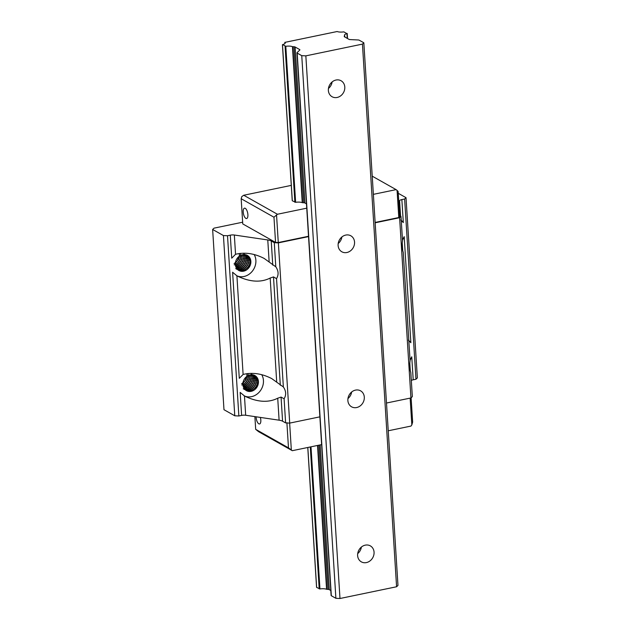 <?xml version="1.0" encoding="UTF-8"?>
<svg xmlns="http://www.w3.org/2000/svg" width="630" height="630" viewBox="0 0 630 630"><rect width="100%" height="100%" fill="white"/><g stroke="black" fill="none" stroke-linecap="round" stroke-linejoin="round"><path stroke-width="0.94" d="M366.392 562.59A9.174 7.914 -60.6 0 1 361.336 561.858A9.174 7.914 -60.6 0 1 357.871 552.715A9.174 7.914 -60.6 0 1 365.29 545.147A9.174 7.914 -60.6 0 1 370.345 545.879A9.174 7.914 -60.6 0 1 373.81 555.022A9.174 7.914 -60.6 0 1 366.392 562.59M356.635 407.547A9.174 7.914 -60.6 0 1 351.579 406.815A9.174 7.914 -60.6 0 1 348.122 397.68A9.174 7.914 -60.6 0 1 355.541 390.104A9.174 7.914 -60.6 0 1 360.596 390.836A9.174 7.914 -60.6 0 1 364.053 399.979A9.174 7.914 -60.6 0 1 356.635 407.547M346.878 252.512A9.174 7.914 -60.6 0 1 341.822 251.78A9.174 7.914 -60.6 0 1 338.365 242.637A9.174 7.914 -60.6 0 1 345.783 235.069A9.174 7.914 -60.6 0 1 350.839 235.793A9.174 7.914 -60.6 0 1 354.296 244.936A9.174 7.914 -60.6 0 1 346.878 252.512M337.129 97.469A9.174 7.914 -60.6 0 1 332.073 96.737A9.174 7.914 -60.6 0 1 328.616 87.594A9.174 7.914 -60.6 0 1 336.026 80.026A9.174 7.914 -60.6 0 1 341.082 80.758A9.174 7.914 -60.6 0 1 344.547 89.901A9.174 7.914 -60.6 0 1 337.129 97.469M362.439 44.116L305.841 55.857L301.754 55.668L297.179 53.085A2.04 0.622 176.4 0 1 296.974 52.841A2.04 0.622 176.4 0 1 297.084 52.621L299.786 50.038A2.04 0.622 -3.6 0 0 299.888 49.817A2.04 0.622 -3.6 0 0 299.683 49.573L295.123 46.998A2.04 0.622 -3.6 0 0 293.958 46.754L292.438 46.644A5.827 1.772 -3.6 0 0 285.8 46.313L282.697 44.557A5.827 1.772 -3.6 0 0 285.217 42.911A5.827 1.772 -3.6 0 0 284.878 42.367L337.152 31.524A5.827 1.772 -3.6 0 0 343.838 31.87L346.941 33.626A5.827 1.772 -3.6 0 0 344.429 35.264A5.827 1.772 -3.6 0 0 344.736 35.792L344.327 36.304A2.04 0.622 -3.6 0 0 344.216 36.524A2.04 0.622 -3.6 0 0 344.421 36.768L348.981 39.343A2.04 0.622 -3.6 0 0 350.154 39.588L358.092 39.966A2.04 0.622 176.4 0 1 359.265 40.21L363.833 42.785L362.439 44.116L396.585 586.758L339.98 598.5L305.841 55.857M339.98 598.5L335.892 598.311L301.754 55.668M335.892 598.311L331.325 595.728A2.04 0.622 176.4 0 1 331.112 595.476L296.974 52.841M330.797 590.507L329.269 589.641A2.04 0.622 -3.6 0 0 328.096 589.397L326.576 589.278A5.827 1.772 -3.6 0 0 319.938 588.948L316.575 587.373L307.771 447.481M396.585 586.758L397.971 585.428L363.833 42.785M328.443 88.468A9.174 7.914 119.4 0 0 332.128 81.931M338.2 243.503A9.174 7.914 119.4 0 0 341.885 236.975M347.957 398.546A9.174 7.914 119.4 0 0 351.642 392.017M357.706 553.589A9.174 7.914 119.4 0 0 361.392 547.053M282.579 421.202A10.19 3.103 -3.6 0 0 279.106 420.186L277.728 398.215L281.059 397.073L282.579 421.202L285.618 422.919L289.705 423.108L319.875 416.847M242.652 222.209L214.035 228.147L212.641 229.47L223.981 409.705L234.769 415.792L238.857 415.981L241.621 415.406A4.079 1.244 176.4 0 1 245.676 415.257L279.106 420.186M411.319 380.496A4.079 1.244 176.4 0 1 413.201 379.811L415.965 379.236L417.359 377.905L406.019 197.67L398.247 193.292M386.497 403.027L410.941 397.955L412.335 396.624L410.815 372.503C409.705 369.377 409.461 365.439 410.075 360.675L403.255 252.346C402.145 249.22 401.901 245.283 402.515 240.518L400.995 216.389L399.648 215.633M308.511 236.274L278.279 242.542L275.554 242.416L242.755 223.918L241.172 198.726L241.778 196.607L243.731 195.253L277.428 214.255L273.971 217.224L241.172 198.726M398.79 217.539L397.081 190.41L398.128 191.465L399.719 216.657L398.79 217.539L375.134 222.453M375.157 222.792L399.601 217.72L400.995 216.389M398.916 203.915L399.593 200.734A4.079 1.244 176.4 0 1 401.861 199.576L404.625 199.001L406.019 197.67M212.641 229.47L223.43 235.557L227.517 235.746L230.281 235.171A4.079 1.244 176.4 0 1 234.336 235.022L267.774 239.951A10.19 3.103 176.4 0 1 271.239 240.967L274.278 242.684L278.365 242.873L308.535 236.612M289.705 423.108L278.365 242.873M410.941 397.955L399.601 217.72M410.059 360.439L411.752 356.8L413.201 379.811M402.452 239.613A14.27 12.309 -60.6 0 0 404.192 236.644L402.499 240.282M404.192 236.644L410.87 342.736L408.366 340.161M230.281 235.171L231.73 258.182L235.549 254.292C244.842 252.024 254.386 253.41 264.183 258.45L275.798 266.805L274.278 242.684M276.538 278.633L273.499 276.916L270.168 278.058C260.788 282.775 249.748 282.067 237.053 275.916L232.612 272.247L239.29 378.331L243.109 374.448C252.402 372.18 261.946 373.566 271.743 378.606L283.358 386.962L276.538 278.633C278.814 274.814 278.57 270.868 275.798 266.805M277.728 398.215C268.349 402.932 257.308 402.224 244.613 396.073L240.172 392.403L241.621 415.406M281.059 397.073L284.099 398.79C286.374 394.963 286.13 391.025 283.358 386.962M285.618 422.919L284.099 398.79M404.625 199.001L415.965 379.236M410.87 342.736A14.27 12.309 119.4 0 0 408.807 340.562M410.012 359.761A14.27 12.309 119.4 0 0 411.752 356.8M401.247 220.405A14.27 12.309 -60.6 0 1 403.31 222.579L400.806 220.004M254.142 254.496A14.27 12.309 -60.6 0 1 252.094 271.483A14.27 12.309 -60.6 0 1 236.455 275.57M227.517 235.746L238.857 415.981M261.702 374.653A14.27 12.309 -60.6 0 1 259.647 391.647A14.27 12.309 -60.6 0 1 244.007 395.727M244.511 389.143L244.558 389.096A8.662 7.473 -60.6 0 0 246.401 390.647A8.662 7.473 -60.6 0 0 257.166 386.773A8.662 7.473 -60.6 0 0 254.914 375.551A8.662 7.473 -60.6 0 0 245.133 377.992A8.662 7.473 -60.6 0 0 244.196 388.608L244.511 389.143M236.951 268.986L236.998 268.939A8.662 7.473 -60.6 0 0 238.841 270.49A8.662 7.473 -60.6 0 0 249.606 266.616A8.662 7.473 -60.6 0 0 247.354 255.394A8.662 7.473 -60.6 0 0 237.573 257.843A8.662 7.473 -60.6 0 0 236.636 268.451L236.951 268.986M223.43 235.557L234.769 415.792M254 375.134L255.89 377.622L256.497 380.189L256.229 382.969L255.111 385.631L253.252 387.883L250.866 389.458L246.165 390.08M253.236 374.897L254.89 377.85L255.142 380.544L254.528 383.316L253.087 385.843L250.992 387.852L248.456 389.096L245.22 389.387M250.937 373.338L252.984 375.653L253.748 378.15L253.654 380.914L252.685 383.623L250.96 385.977L248.653 387.694L244.29 388.663M251.527 374.708L252.465 378.488L252.016 381.276L250.724 383.875L248.74 386.001L246.267 387.403L243.779 387.915M250.582 374.787L251.047 378.858L250.244 381.607L248.645 384.048L246.432 385.906L243.393 387.056M249.551 375.007L249.472 379.221L248.338 381.882L246.472 384.119L243.085 386.048M247.976 373.503L248.401 376.803L247.763 379.567L246.314 382.095L242.904 384.835M246.889 373.637L246.905 377.165L245.92 379.874L242.92 383.276M241.644 383.796L244.731 381.229L246.787 376.409M241.818 385.064L244.881 383.253L246.755 381.016L247.897 378.362L248.189 375.543M243.046 385.859L247.062 383.182L248.661 380.74L249.472 377.992L249.37 375.063M243.338 386.899L247.149 385.127L249.141 383.009L250.433 380.41L250.898 377.63L250.417 374.811M243.708 387.781L247.062 386.82L249.37 385.111L251.11 382.757L252.079 380.048L252.181 377.291L251.378 374.716M244.149 388.545L246.865 388.214L249.401 386.977L251.504 384.985L252.945 382.449L253.575 379.685L253.323 376.984L252.268 374.74M243.267 388.812L246.614 389.285L249.267 388.576L251.661 387.009L253.528 384.772L254.654 382.103L254.93 379.331L253.205 374.976M244.133 389.356L246.361 390.017L249.047 389.875L251.63 388.805L253.843 386.938L255.426 384.489L256.221 381.741L256.134 379.008L254.284 375.448M245.802 390.261L248.787 390.836L251.464 390.309L253.929 388.891L255.914 386.765L257.197 384.15L257.639 381.378L257.205 378.732L255.347 375.952M246.44 254.977L248.33 257.465L248.937 260.032L248.669 262.812L247.551 265.474L245.692 267.726L243.306 269.301L238.605 269.923M245.676 254.74L247.33 257.694L247.582 260.387L246.968 263.159L245.527 265.695L243.432 267.695L240.896 268.939L237.66 269.231M243.377 253.181L245.424 255.496L246.188 257.993L246.094 260.757L245.133 263.466L243.4 265.821L241.093 267.537L236.738 268.506M243.968 254.552L244.905 258.332L244.456 261.119L243.164 263.718L241.18 265.844L238.707 267.246L236.218 267.758M243.023 254.63L243.487 258.702L242.684 261.45L241.085 263.891L238.88 265.75L235.833 266.899M241.991 254.859L241.912 259.064L240.778 261.726L238.912 263.962L235.533 265.892M240.416 253.347L240.841 256.646L240.203 259.41L238.754 261.938L235.344 264.679M239.329 253.48L239.345 257.009L238.361 259.718L235.36 263.12M234.084 263.639L237.171 261.072L239.227 256.252M234.258 264.907L237.321 263.096L239.195 260.859L240.337 258.205L240.629 255.386M235.494 265.71L239.502 263.025L241.101 260.584L241.912 257.835L241.81 254.906M235.777 266.742L239.589 264.97L241.581 262.852L242.881 260.253L243.338 257.473L242.857 254.654M236.148 267.624L239.502 266.663L241.81 264.954L243.55 262.608L244.519 259.891L244.621 257.135L243.818 254.559M236.589 268.388L239.305 268.057L241.841 266.821L243.944 264.828L245.385 262.293L246.015 259.529L245.763 256.835L244.708 254.583M235.707 268.656L239.053 269.128L241.707 268.419L244.101 266.86L245.968 264.616L247.094 261.946L247.369 259.174L245.645 254.819M236.581 269.199L238.802 269.861L241.487 269.719L244.07 268.648L246.283 266.781L247.866 264.332L248.661 261.584L248.574 258.851L246.724 255.292M238.242 270.105L241.227 270.68L243.912 270.152L246.369 268.734L248.354 266.608L249.637 263.994L250.078 261.222L249.645 258.584L247.787 255.796M282.429 44.73L292.249 200.742L295.62 202.317A5.827 1.772 176.4 0 1 302.25 202.647L303.77 202.758A2.04 0.622 176.4 0 1 304.944 203.01L306.471 203.876M397.081 190.41L396.105 189.63L373.37 194.347M396.105 189.63L372.22 176.164M291.28 185.385L243.731 195.253M306.747 208.168L277.428 214.255M278.279 242.542L276.57 215.413M275.554 242.416L273.971 217.224M243.219 212.034A5.3 2.142 78.3 0 1 244.479 208.16A5.3 2.142 78.3 0 1 247.653 212.916A5.3 2.142 78.3 0 1 246.637 218.539A5.3 2.142 78.3 0 1 243.219 212.034M410.146 398.121L411.839 424.911L410.981 426.069L388.245 430.786M321.623 444.607L292.296 450.694L258.607 431.684L255.685 429.345L288.477 447.843L292.296 450.694M289.642 423.108L291.328 449.915M286.894 422.651L288.477 447.843M254.882 416.619L255.685 429.345M256.127 416.8A5.3 2.142 -101.7 0 0 256.15 417.462A5.3 2.142 -101.7 0 0 259.56 423.966A5.3 2.142 -101.7 0 0 260.355 417.422M411.114 397.79L412.642 422.084L411.839 424.911M258.261 380.323L256.221 387.143L250.519 391.443M250.701 260.166L248.661 266.986L242.959 271.286M331.325 595.728L297.179 53.085M299.715 50.101L299.683 49.573M329.269 589.641L320.158 444.914M304.944 203.01L295.123 46.998M328.096 589.397L319.024 445.15M303.77 202.758L293.958 46.754M326.883 589.333L317.835 445.394M302.565 202.702L292.745 46.699M326.576 589.278L317.528 445.457M302.25 202.647L292.438 46.644M319.938 588.948L311 446.812M295.62 202.317L285.8 46.313M319.205 588.9L310.275 446.961M294.879 202.269L285.067 46.258M316.63 587.443L307.826 447.465M292.312 200.812L282.492 44.809M347.469 38.485L347.154 33.532M347.24 38.359L346.941 33.626M344.35 36.721L344.327 36.304M402.255 243.007L402.735 250.598M409.815 363.156L410.295 370.755M234.336 235.022L235.549 254.292M269.152 261.93L267.774 239.951M271.239 240.967L272.759 265.096M236.911 275.838L243.109 374.448M276.712 382.087L270.168 278.058M273.499 276.916L280.318 385.253M244.464 395.994L245.676 415.257M399.593 200.734L400.57 216.153M401.861 199.576L403.31 222.579M284.918 43.533L284.839 42.312M347.532 38.525L347.209 33.453M344.838 37.005L344.767 35.847"/></g></svg>
